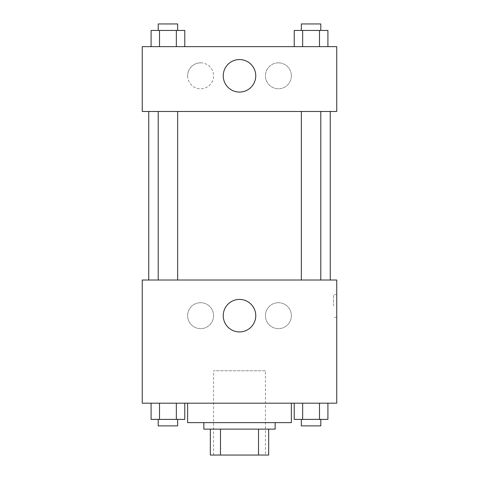 <?xml version="1.0" encoding="UTF-8"?>
<svg xmlns="http://www.w3.org/2000/svg" width="479" height="479" viewBox="0 0 479 479"><rect width="100%" height="100%" fill="white"/><g stroke="black" fill="none" stroke-linecap="round" stroke-linejoin="round"><path stroke-width="0.36" stroke-dasharray="2.4 1.8" d="M265.432 370.776L213.568 370.776L265.432 370.776L265.432 455.05L213.568 455.05L265.432 455.05M220.478 455.05L210.329 455.05L210.329 429.118L220.478 429.118L220.478 455.05L268.671 455.05M258.522 429.118L220.478 429.118L258.522 429.118L258.522 455.05M220.478 429.118L210.329 429.118M203.844 429.118L275.156 429.118M239.5 422.634L203.844 422.634L239.5 422.634M291.364 422.634L187.636 422.634M291.364 403.186L187.636 403.186L291.364 403.186M142.257 403.186L336.743 403.186L336.743 280.017L142.257 280.017L142.257 403.186M294.226 403.186L294.226 419.394L302.65 419.394L294.226 419.394L302.65 419.394L302.65 403.186L319.493 403.186L294.226 403.186L327.911 403.186L294.226 403.186L302.65 403.186L302.65 419.394L327.911 419.394L319.493 419.394L327.911 419.394L327.911 403.186L319.493 403.186L319.493 419.394L302.65 419.394L319.493 419.394L319.493 403.186L327.911 403.186L302.65 403.186L327.911 403.186M184.774 403.186L151.089 403.186L176.35 403.186L176.35 419.394L184.774 419.394L176.35 419.394L184.774 419.394L184.774 403.186L151.089 403.186L159.507 403.186L159.507 419.394L176.35 419.394L159.507 419.394L176.35 419.394L176.35 403.186L176.35 419.394M142.257 305.949L142.257 294.603L142.263 305.949M239.5 331.929A16.256 16.256 0 0 0 253.583 307.542A16.256 16.256 0 0 0 225.417 307.542A16.256 16.256 0 0 0 239.5 331.929M336.743 305.949L336.743 294.603L336.743 305.949M333.474 305.949L333.474 294.603L333.474 305.949M200.605 302.704A12.963 12.963 0 0 0 189.373 322.157A12.963 12.963 0 0 0 211.832 322.157A12.963 12.963 0 0 0 200.605 302.704A12.963 12.963 0 0 1 211.832 322.157A12.963 12.963 0 0 1 189.373 322.157A12.963 12.963 0 0 1 200.605 302.704M278.395 302.704A12.963 12.963 0 0 0 267.168 322.157A12.963 12.963 0 0 0 289.627 322.157A12.963 12.963 0 0 0 278.395 302.704A12.963 12.963 0 0 1 289.627 322.157A12.963 12.963 0 0 1 267.168 322.157A12.963 12.963 0 0 1 278.395 302.704M301.345 280.017L320.792 280.017L301.345 280.017L320.792 280.017L301.345 280.017L301.345 111.469L320.792 111.469L301.345 111.469M177.655 280.017L158.208 280.017L177.655 280.017L158.208 280.017L177.655 280.017L177.655 111.469L158.208 111.469L177.655 111.469M330.259 280.017L148.741 280.017L330.259 280.017M330.259 111.469L148.741 111.469L330.259 111.469M320.792 111.469L320.792 280.017M336.743 111.469L142.257 111.469L142.257 46.637L336.743 46.637L336.743 111.469M187.636 75.814A12.963 12.963 0 0 0 200.605 88.777A12.963 12.963 0 0 0 213.568 75.814A12.963 12.963 0 0 0 200.605 62.845A12.963 12.963 0 0 0 187.636 75.814M291.364 75.814A12.963 12.963 0 0 0 278.395 62.845A12.963 12.963 0 0 0 265.432 75.814A12.963 12.963 0 0 0 278.395 88.777A12.963 12.963 0 0 0 291.364 75.814M294.226 46.637L327.911 46.637L294.226 46.637L327.911 46.637L294.226 46.637L327.911 46.637L294.226 46.637L294.226 30.434L327.911 30.434L319.493 30.434L319.493 46.637L319.493 30.434L302.65 30.434L302.65 46.637L302.65 30.434L294.226 30.434L327.911 30.434L327.911 46.637M151.089 46.637L184.774 46.637L151.089 46.637L184.774 46.637L151.089 46.637L151.089 30.434L184.774 30.434L176.35 30.434L176.35 46.637L176.35 30.434L159.507 30.434L159.507 46.637L159.507 30.434L151.089 30.434L184.774 30.434L184.774 46.637M200.605 62.845A12.963 12.963 0 0 1 211.832 82.292A12.963 12.963 0 0 1 189.373 82.292A12.963 12.963 0 0 1 200.605 62.845M278.395 62.845A12.963 12.963 0 0 1 289.627 82.292A12.963 12.963 0 0 1 267.168 82.292A12.963 12.963 0 0 1 278.395 62.845M142.257 96.878L142.257 74.191L142.263 96.878M336.743 74.191L336.743 96.878L336.737 74.191M255.756 75.814A16.256 16.256 0 0 0 231.369 61.731A16.256 16.256 0 0 0 231.369 89.89A16.256 16.256 0 0 0 255.756 75.814M320.792 30.434L301.345 30.434L320.792 30.434L301.345 30.434L320.792 30.434L320.792 23.95L301.345 23.95L320.792 23.95L301.345 23.95L301.345 30.434M177.655 30.434L158.208 30.434L177.655 30.434L158.208 30.434L177.655 30.434L177.655 23.95L158.208 23.95L177.655 23.95L158.208 23.95L158.208 30.434M319.493 30.434L319.493 46.637M302.65 30.434L302.65 46.637M176.35 30.434L176.35 46.637M159.507 30.434L159.507 46.637M320.792 419.394L301.345 419.394L320.792 419.394L301.345 419.394L320.792 419.394L320.792 425.879L301.345 425.879L320.792 425.879L301.345 425.879L301.345 419.394M151.089 403.186L159.507 403.186L151.089 403.186L151.089 419.394L159.507 419.394L151.089 419.394L159.507 419.394L159.507 403.186L176.35 403.186L151.089 403.186L176.35 403.186M177.655 419.394L158.208 419.394L177.655 419.394L158.208 419.394L177.655 419.394L177.655 425.879L158.208 425.879L177.655 425.879L158.208 425.879L158.208 419.394M319.493 403.186L319.493 419.394M302.65 403.186L302.65 419.394M159.507 403.186L159.507 419.394M213.568 455.05L213.568 370.776M336.743 294.603L333.474 294.603M336.743 317.29L333.474 317.29M158.208 111.469L158.208 280.017"/><path stroke-width="0.72" d="M258.522 429.118L258.522 455.05L210.329 455.05L210.329 429.118M258.522 455.05L268.671 455.05L268.671 429.118L268.671 455.05M275.156 422.634L275.156 429.118L203.844 429.118L203.844 422.634M220.478 429.118L220.478 455.05M187.636 403.186L187.636 422.634L291.364 422.634L291.364 403.186M336.743 403.186L142.257 403.186L142.257 280.017L336.743 280.017L336.743 403.186M239.5 331.929A16.256 16.256 0 0 1 225.417 307.542A16.256 16.256 0 0 1 253.583 307.542A16.256 16.256 0 0 1 239.5 331.929M330.259 111.469L330.259 280.017M301.345 280.017L301.345 111.469M177.655 111.469L177.655 280.017M336.743 111.469L142.257 111.469L142.257 46.637L336.743 46.637L336.743 111.469M255.756 75.814A16.256 16.256 0 0 1 231.369 89.89A16.256 16.256 0 0 1 231.369 61.731A16.256 16.256 0 0 1 255.756 75.814M327.911 46.637L327.911 30.434L294.226 30.434L294.226 46.637M319.493 30.434L319.493 46.637M302.65 30.434L302.65 46.637M301.345 30.434L301.345 23.95L320.792 23.95L320.792 30.434M184.774 46.637L184.774 30.434L151.089 30.434L151.089 46.637M176.35 30.434L176.35 46.637M159.507 30.434L159.507 46.637M158.208 30.434L158.208 23.95L177.655 23.95L177.655 30.434M327.911 403.186L327.911 419.394L294.226 419.394L294.226 403.186M319.493 403.186L319.493 419.394M302.65 403.186L302.65 419.394M320.792 419.394L320.792 425.879L301.345 425.879L301.345 419.394M184.774 403.186L184.774 419.394L151.089 419.394L151.089 403.186M176.35 403.186L176.35 419.394M159.507 403.186L159.507 419.394M177.655 419.394L177.655 425.879L158.208 425.879L158.208 419.394M148.741 111.469L148.741 280.017M320.792 280.017L320.792 111.469M158.208 111.469L158.208 280.017"/></g></svg>
